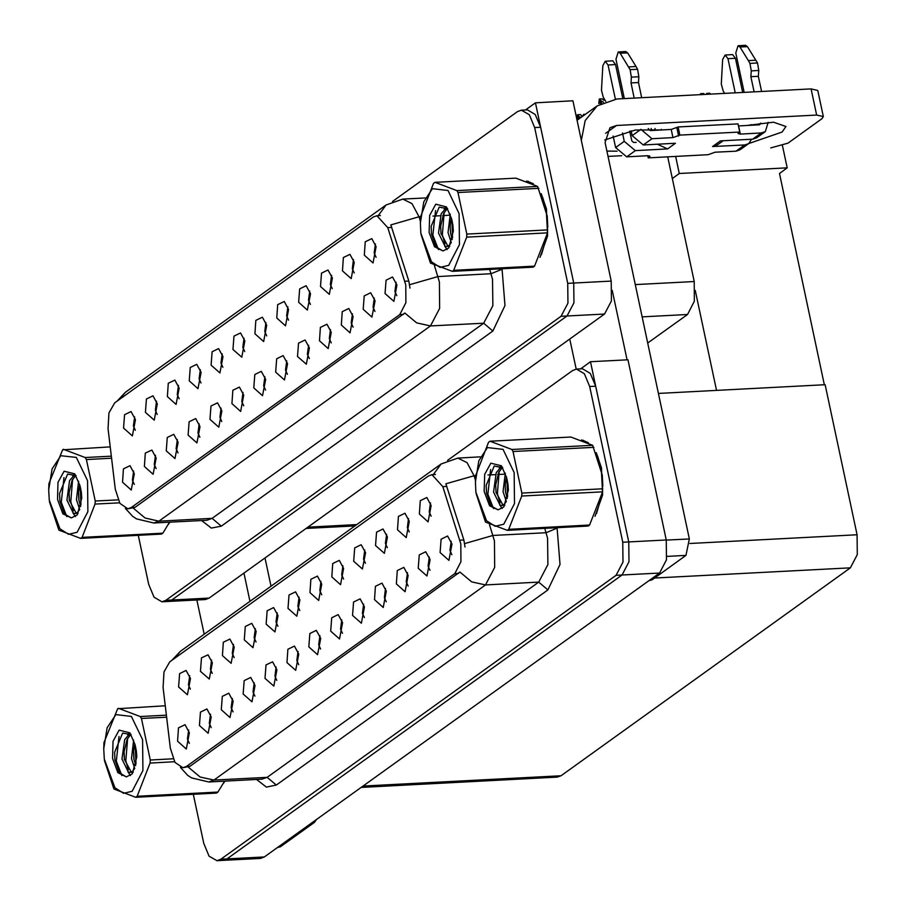 <?xml version="1.0" encoding="UTF-8"?>
<svg xmlns="http://www.w3.org/2000/svg" width="906" height="906" viewBox="0 0 906 906"><rect width="100%" height="100%" fill="white"/><g stroke="black" fill="none" stroke-linecap="round" stroke-linejoin="round"><path stroke-width="1.36" d="M265.968 322.513L264.745 331.641L266.67 335.866M266.726 325.22L262.378 317.202L255.866 320.362L254.88 333.736L263.646 341.517L266.726 325.22M244.088 338.232L242.853 347.36L244.779 351.585M244.846 340.939L240.498 332.921L233.975 336.081L232.989 349.456L241.766 357.236L244.846 340.939M222.208 353.952L220.973 363.08L222.899 367.304M222.967 356.658L218.618 348.64L212.095 351.8L211.109 365.175L219.886 372.966L222.967 356.658M352.411 313.816L351.177 322.932L353.102 327.157M353.17 316.511L348.821 308.493L342.298 311.664L341.313 325.028L350.09 332.819L353.17 316.511M286.76 360.973L285.526 370.101L287.451 374.325M287.519 363.68L283.17 355.662L276.647 358.821L275.662 372.196L284.439 379.988L287.519 363.68M375.39 243.907L374.155 253.023L376.081 257.247M376.149 246.613L371.8 238.595L365.277 241.755L364.291 255.118L373.068 262.91L376.149 246.613M308.64 345.254L307.406 354.382L309.342 358.606M309.399 347.961L305.05 339.943L298.538 343.102L297.553 356.477L306.319 364.257L309.399 347.961M374.291 298.085L373.057 307.213L374.982 311.438M375.05 300.792L370.701 292.774L364.178 295.934L363.204 309.308L371.97 317.1L375.05 300.792M156.557 401.12L155.322 410.248L157.248 414.472M157.316 403.827L152.967 395.809L146.444 398.968L145.458 412.343L154.235 420.124L157.316 403.827M199.229 423.861L197.995 432.989L199.92 437.213M199.988 426.567L195.639 418.549L189.116 421.709L188.131 435.084L196.908 442.875L199.988 426.567M331.619 275.345L330.384 284.473L332.321 288.697M332.377 278.051L328.029 270.033L321.517 273.193L320.531 286.568L329.297 294.348L332.377 278.051M155.458 455.31L154.224 464.427L156.149 468.651M156.217 458.017L151.868 449.999L145.345 453.159L144.371 466.522L153.137 474.314L156.217 458.017M330.52 329.535L329.297 338.663L331.222 342.876M331.279 332.242L326.93 324.223L320.418 327.383L319.433 340.747L328.199 348.538L331.279 332.242M221.109 408.142L219.875 417.27L221.8 421.494M221.868 410.848L217.519 402.83L210.996 405.99L210.022 419.365L218.788 427.145L221.868 410.848M353.499 259.626L352.275 268.754L354.201 272.978M354.257 262.332L349.909 254.314L343.397 257.474L342.411 270.849L351.177 278.629L354.257 262.332M264.869 376.703L263.646 385.82L265.571 390.044M265.628 379.399L261.29 371.381L254.767 374.552L253.782 387.915L262.559 395.707L265.628 379.399M287.848 306.794L286.624 315.911L288.55 320.135M288.606 309.501L284.257 301.471L277.746 304.643L276.76 318.006L285.537 325.798L288.606 309.501M242.989 392.423L241.766 401.539L243.691 405.763M243.748 395.129L239.399 387.111L232.887 390.271L231.902 403.634L240.668 411.426L243.748 395.129M177.338 439.58L176.115 448.708L178.04 452.932M178.097 442.287L173.748 434.268L167.236 437.439L166.251 450.803L175.017 458.595L178.097 442.287M309.739 291.064L308.504 300.192L310.43 304.416M310.498 293.77L306.149 285.752L299.626 288.912L298.64 302.287L307.417 310.079L310.498 293.77M133.578 471.029L132.344 480.157L134.269 484.382M134.337 473.736L129.988 465.718L123.465 468.878L122.48 482.252L131.257 490.033L134.337 473.736M200.317 369.682L199.094 378.799L201.019 383.023M201.075 372.377L196.727 364.359L190.215 367.53L189.229 380.894L197.995 388.685L201.075 372.377M178.437 385.401L177.202 394.529L179.128 398.753M179.195 388.108L174.847 380.09L168.323 383.249L167.35 396.613L176.115 404.404L179.195 388.108M396.171 282.366L394.948 291.494L396.873 295.718M396.93 285.073L392.581 277.055L386.069 280.214L385.084 293.589L393.85 301.37L396.93 285.073M134.666 416.839L133.442 425.967L135.368 430.191M135.424 419.546L131.076 411.528L124.564 414.688L123.578 428.062L132.344 435.854L135.424 419.546M405.741 284.948L387.757 227.655L376.851 215.719L373.385 216.998L114.688 402.864L108.924 412.932L108.052 428.606L115.311 489.195L119.92 503.419L127.848 508.787L131.313 507.496L399.761 314.631L405.922 302.763L405.741 284.948M667.677 156.817L694.177 281.483L694.381 301.279L687.529 314.461L647.699 343.08M535.423 102.774L572.886 100.815L611.199 281.064L611.403 300.86L604.54 314.042L209.218 598.062L205.379 599.489L167.916 601.437L171.766 600.01L567.088 316.001L573.951 302.808L573.736 283.012L535.423 102.774L525.423 109.966M675.695 156.41L679.33 173.51L672.297 178.561M782.478 145.651L787.201 167.882L679.33 173.51M787.201 167.882L779.454 173.442L824.381 384.778M716.51 390.407L695.242 290.339M321.007 581.459L319.784 590.587L321.709 594.812M321.766 584.166L317.417 576.148L310.905 579.308L309.92 592.671L318.685 600.463L321.766 584.166M299.127 597.179L297.893 606.307L299.818 610.531M299.886 599.885L295.537 591.867L289.014 595.027L288.04 608.402L296.806 616.182L299.886 599.885M277.247 612.898L276.013 622.026L277.938 626.25M278.006 615.604L273.657 607.586L267.134 610.746L266.149 624.121L274.926 631.912L278.006 615.604M407.451 572.751L406.216 581.879L408.142 586.103M408.21 575.457L403.861 567.439L397.338 570.61L396.352 583.974L405.129 591.765L408.21 575.457M341.8 619.919L340.565 629.047L342.491 633.271M342.559 622.626L338.21 614.608L331.687 617.767L330.701 631.142L339.478 638.934L342.559 622.626M430.429 502.853L429.195 511.969L431.12 516.194M431.188 505.559L426.839 497.53L420.316 500.701L419.331 514.064L428.108 521.856L431.188 505.559M363.68 604.2L362.457 613.328L364.382 617.552M364.439 606.907L360.09 598.889L353.578 602.048L352.593 615.423L361.358 623.203L364.439 606.907M429.331 557.031L428.096 566.159L430.033 570.384M430.09 559.738L425.741 551.72L419.229 554.88L418.244 568.255L427.009 576.046L430.09 559.738M211.596 660.066L210.362 669.194L212.287 673.418M212.355 662.773L208.006 654.755L201.483 657.915L200.498 671.289L209.275 679.07L212.355 662.773M254.269 682.807L253.034 691.935L254.96 696.159M255.028 685.514L250.679 677.495L244.156 680.655L243.17 694.03L251.947 701.81L255.028 685.514M386.658 534.291L385.435 543.419L387.36 547.643M387.417 536.998L383.068 528.979L376.556 532.139L375.571 545.514L384.337 553.294L387.417 536.998M210.498 714.256L209.263 723.373L211.2 727.597M211.257 716.963L206.908 708.934L200.396 712.105L199.411 725.468L208.176 733.26L211.257 716.963M385.56 588.481L384.337 597.598L386.262 601.822M386.318 591.188L381.97 583.17L375.458 586.329L374.472 599.693L383.249 607.484L386.318 591.188M276.149 667.088L274.914 676.216L276.84 680.44M276.908 669.794L272.559 661.776L266.036 664.936L265.062 678.311L273.827 686.091L276.908 669.794M408.538 518.572L407.315 527.7L409.24 531.924M409.297 521.278L404.948 513.26L398.436 516.42L397.451 529.795L406.228 537.575L409.297 521.278M319.92 635.638L318.685 644.766L320.611 648.99M320.679 638.345L316.33 630.327L309.807 633.487L308.821 646.861L317.598 654.653L320.679 638.345M342.898 565.74L341.664 574.857L343.589 579.081M343.657 568.436L339.308 560.418L332.785 563.589L331.8 576.952L340.577 584.744L343.657 568.436M298.029 651.369L296.806 660.485L298.731 664.71M298.787 654.075L294.439 646.046L287.927 649.217L286.942 662.58L295.707 670.372L298.787 654.075M232.378 698.526L231.155 707.654L233.08 711.878M233.136 701.233L228.788 693.215L222.276 696.374L221.291 709.749L230.056 717.541L233.136 701.233M364.778 550.01L363.544 559.138L365.469 563.362M365.537 552.717L361.188 544.699L354.665 547.858L353.68 561.233L362.457 569.025L365.537 552.717M188.618 729.976L187.383 739.103L189.309 743.328M189.377 732.682L185.028 724.664L178.505 727.824L177.519 741.199L186.296 748.979L189.377 732.682M255.356 628.628L254.133 637.745L256.058 641.969M256.115 631.323L251.766 623.305L245.254 626.476L244.269 639.84L253.034 647.631L256.115 631.323M233.476 644.347L232.242 653.475L234.178 657.688M234.235 647.054L229.886 639.036L223.374 642.195L222.389 655.559L231.155 663.351L234.235 647.054M451.211 541.312L449.988 550.44L451.913 554.665M451.969 544.019L447.621 536.001L441.109 539.161L440.123 552.535L448.889 560.316L451.969 544.019M189.705 675.785L188.482 684.913L190.407 689.138M190.464 678.492L186.115 670.474L179.603 673.634L178.618 687.008L187.395 694.8L190.464 678.492M460.78 543.894L442.796 486.601L431.89 474.665L428.425 475.944L169.728 661.81L163.975 671.878L163.091 687.552L170.351 748.141L174.96 762.365L182.887 767.722L186.353 766.442L454.801 573.577L460.961 561.709L460.78 543.894M590.463 361.721L627.926 359.761L666.238 540.01L666.442 559.806L659.591 572.988L264.269 856.997L260.418 858.435L222.955 860.383L226.806 858.956L622.128 574.948L628.99 561.754L628.775 541.958L590.463 361.721L580.463 368.912M361.143 787.405L557.133 777.167L560.984 775.74L850.44 567.779L857.291 554.597L857.087 534.8L825.196 384.733L658.402 393.442M539.976 257.406L547.53 236.047L546.454 208.844L541.222 193.691M533.317 183.737L526.477 181.041M434.45 265.583L439.365 282.015L439.648 308.414L430.497 325.99L416.669 322.898L404.88 313.068L135.039 507.303L127.848 508.787M378.289 215.639L386.092 205.005L402.808 199.127L411.947 203.646L418.968 216.817L390.814 224.915L408.844 281.03L409.92 288.108M138.301 535.344L148.72 584.37L154.077 597.167L161.925 601.754L167.916 601.437L171.766 600.01L567.088 316.001L573.951 302.808L573.736 283.012L540.633 127.236L535.276 114.45L527.428 109.853L521.437 110.17L517.586 111.597L392.547 201.426M168.357 524.393L169.818 522.196M161.925 601.754L165.775 600.327L561.097 316.307L567.949 303.125L567.745 283.329L534.631 127.553L529.285 114.756L521.437 110.17M595.015 516.352L602.569 494.993L601.493 467.79L596.261 452.638M588.356 442.683L581.516 439.988M489.489 524.529L494.404 540.961L494.687 567.36L485.537 584.936L471.709 581.845L459.931 572.014L190.079 766.25L182.887 767.722M433.328 474.585L441.131 463.951L457.847 458.074L466.986 462.592L474.008 475.763L445.854 483.861L463.883 539.976L464.959 547.054M193.34 794.29L203.771 843.316L209.116 856.113L216.964 860.7L222.955 860.383L226.806 858.956L622.128 574.948L628.99 561.754L628.775 541.958L595.672 386.183L590.316 373.397L582.467 368.799L576.476 369.116L572.626 370.543L447.587 460.373M223.397 783.339L224.858 781.142M216.964 860.7L220.815 859.273L616.137 575.253L622.988 562.071L622.784 542.275L589.681 386.5L584.325 373.702L576.476 369.116M746.85 125.492L773.441 122.197L786.012 126.455L782.161 132.072L748.616 143.601M651.584 130.464L651.154 128.437M649.93 579.919L652.037 579.806L686.001 555.401L666.986 556.397M627.02 359.807L612.275 290.418M576.182 369.138L569.783 339.014M577.031 120.328L597.179 105.855L617.043 99.037L811.051 88.913L817.812 90.475L823.361 116.58L816.6 115.017L616.59 125.447L605.706 133.273M770.78 147.927L787.948 143.091L821.912 118.686L823.361 116.58M617.065 151.211L606.884 151.053M604.721 139.943L635.31 130.034L662.954 129.875M621.765 155.707L608.028 156.432M616.59 125.447L609.976 127.723L605.083 142.548L689.33 538.911L686.001 555.401M652.037 579.806L649.013 580.587M597.179 105.855L585.208 120.566L581.324 140.532M278.312 846.906L280.418 846.804L314.382 822.388L312.287 822.501M249.977 601.29L243.986 573.079M204.156 634.211L196.874 599.931M265.005 557.983L271.007 586.182M316.704 819.33L314.382 822.388M280.418 846.804L277.395 847.574M654.211 130.328L655.151 128.516M661.391 129.954L661.357 129.365M723.215 140.77L717.484 144.881L712.524 146.591L720.417 140.917L752.637 139.23L761.323 132.989L740.349 134.077L738.096 133.556L739.76 132.004L738.028 123.85L678.096 126.976L671.199 129.445L650.225 130.543L648.277 128.539M744.732 144.903L748.707 143.544L740.009 149.784L736.046 151.155L744.732 144.903L712.524 146.591M748.707 143.544L751.572 139.286M742.682 92.48L735.412 58.301L732.603 54.598L725.106 54.994L727.926 58.686L735.412 58.301M735.185 92.876L727.926 58.686M739.976 47.033L747.461 46.636L755.842 60.238L748.356 60.634L739.976 47.033L738.05 45.696L735.819 53.012L744.188 92.401M751.029 124.564L751.176 125.266M761.323 132.989L765.298 131.619L756.601 137.871L752.637 139.23M635.366 150.611L626.669 156.863L615.604 147.542L624.291 141.302L635.366 150.611L667.575 148.935L657.269 144.213M636.205 142.321L633.634 142.457L631.788 140.906L629.704 131.132M615.344 99.162L608.062 64.949L615.559 64.553L622.818 98.743M624.291 141.302L622.513 132.922M643.26 144.937L632.195 135.617L640.882 129.377L651.958 138.697L643.26 144.937L675.48 143.261L667.575 148.935M632.195 135.617L631.176 130.815M624.336 98.663L615.967 59.275L618.198 51.948L620.123 53.284L630.134 69.66L631.403 77.135L638.889 76.75L637.631 69.275L630.134 69.66M758.265 124.903L760.734 123.125L759.59 124.835L738.469 125.934M626.669 156.863L647.643 155.764L649.896 156.285L648.232 157.837L647.79 155.753M608.062 64.949L605.253 61.246L602.807 65.719L601.482 90.249L603.305 97.316L605.774 101.313M613.147 136.002L615.604 147.542M615.559 64.553L612.75 60.861L605.253 61.246M765.298 131.619L768.129 122.276M761.595 91.495L758.356 76.285L750.87 76.67L751.255 70.883L749.998 63.409L748.356 60.634M747.461 46.636L745.547 45.3L738.05 45.696M755.842 60.238L757.484 63.012L749.998 63.409M751.255 70.883L758.741 70.487L757.484 63.012M758.741 70.487L758.356 76.285M754.098 91.891L750.87 76.67M739.76 132.004L679.828 135.13L678.096 126.976M679.828 135.13L672.932 137.599L651.958 138.697M634.245 98.142L631.006 82.933L631.403 77.135M638.889 76.75L638.504 82.537L641.731 97.746M638.504 82.537L631.006 82.933M648.232 157.837L708.164 154.711L715.072 152.242L736.046 151.155M628.492 66.885L635.989 66.5L637.631 69.275M635.989 66.5L627.609 52.899L625.695 51.551L618.198 51.948M725.106 54.994L722.66 59.468L721.335 83.998L723.169 91.064L724.675 93.42M542.592 197.202L546.25 208.992L547.552 233.952L541.414 254.665M529.331 182.038L530.304 182.412M597.632 456.148L601.29 467.938L602.592 492.898L596.454 513.611M584.37 440.984L585.344 441.358M432.445 188.674L423.748 201.845L420.327 222.91L420.86 233.182L431.539 261.789L440.101 267.372L448.742 265.333L459.489 244.677L459.161 213.669L447.96 190.464L432.445 188.674M421.041 234.586L430.452 263.114L452.275 271.37L533.124 267.145L534.517 266.137L547.518 232.876L547.201 216.138L537.632 186.353L515.808 178.108L434.971 182.321L433.566 183.329L420.565 216.602L420.327 222.91M452.275 271.37L453.68 270.362L534.517 266.137M446.386 207.644L441.222 213.657L438.549 233.125L444.914 246.115L446.715 246.477L449.161 245.413L451.165 242.729M450.271 214.178L448.062 232.627L451.335 242.683M451.347 217.848L450.157 225.628L450.486 232.853L452.23 239.614M447.405 208.437L443.6 213.533L440.633 226.115L440.973 233.352L447.881 246.206M446.715 246.477L449.829 246.228M435.752 204.212L429.614 215.368L429.104 232.48L434.495 246.794L443.011 250.951L448.832 247.927L453.385 231.075L452.898 225.016L451.528 218.584L446.432 206.874L435.752 204.212M447.723 208.72L439.206 207.123L431.131 226.409L431.505 234.11L435.911 246.908L443.011 250.951M451.528 218.584L452.354 221.97M547.756 227.168L547.179 215.945M538.866 188.357L458.017 192.57L456.794 190.577L537.632 186.353M547.518 232.876L466.681 237.089L466.85 234.088L547.688 229.875M466.681 237.089L453.68 270.362M458.017 192.57L466.85 234.088M434.971 182.321L456.794 190.577M451.834 219.739L452.604 237.893M444.178 212.412L442.377 234.733L444.925 244.054M435.571 210.577L432.864 235.232L438.459 249.66M450.169 225.39L450.531 233.125M445.446 207.089L444.325 209.184M440.656 225.888L441.018 233.623M444.608 245.968L447.077 249.546M431.143 226.285L431.539 234.36M487.485 447.621L478.787 460.792L475.367 481.856L475.899 492.128L486.579 520.724L495.14 526.318L503.781 524.28L514.529 503.623L514.2 472.615L503 449.41L487.485 447.621M476.08 493.532L485.491 522.06L507.326 530.316L588.164 526.092L589.557 525.084L602.558 491.822L602.241 475.084L592.671 445.299L570.848 437.054L490.01 441.267L488.606 442.275L475.605 475.548L475.367 481.856M507.326 530.316L508.719 529.308L589.557 525.084M501.426 466.59L496.262 472.604L493.589 492.071L499.953 505.061L501.754 505.423L504.2 504.348L506.205 501.675M505.31 473.125L503.102 491.573L506.375 501.63M506.397 476.794L505.197 484.563L505.48 491.448L507.269 498.56M502.445 467.383L498.64 472.479L495.684 485.061L496.024 492.298L502.932 505.152M501.754 505.423L504.869 505.174M490.792 463.159L484.653 474.314L484.155 491.426L489.534 505.741L498.051 509.897L503.872 506.873L508.425 490.021L507.938 483.963L506.567 477.53L501.471 465.82L490.792 463.159M502.762 467.666L494.246 466.069L486.171 485.356L486.545 493.057L490.95 505.854L498.051 509.897M506.567 477.53L507.394 480.916M602.796 486.114L602.218 474.891M593.906 447.292L513.068 451.516L511.833 449.523L592.671 445.299M602.558 491.822L521.72 496.035L521.89 493.034L602.728 488.821M521.72 496.035L508.719 529.308M513.068 451.516L521.89 493.034M490.01 441.267L511.833 449.523M506.873 478.685L507.643 496.839M499.217 471.358L497.417 493.679L499.965 503M490.61 469.523L487.904 494.178L493.498 508.594M505.208 484.336L505.571 492.071M500.486 466.024L499.365 468.13M495.695 484.835L496.058 492.57M499.648 504.914L502.117 508.493M486.182 485.231L486.579 493.306M60.827 455.661L52.129 468.832L48.709 489.897L49.241 500.169L59.921 528.776L68.471 534.359L77.123 532.32L87.859 511.664L87.542 480.656L76.342 457.451L60.827 455.661M110.238 446.862L62.639 449.795L48.947 483.589L48.709 489.897M80.657 538.357L82.061 537.349L162.899 533.124L161.495 534.132L80.657 538.357L58.833 530.101L49.411 501.573M74.768 474.631L69.592 480.644L66.931 500.112L73.284 513.102L75.096 513.464L77.542 512.4L79.535 509.716M78.652 481.165L76.444 499.614L79.717 509.67M79.728 484.835L78.528 492.615L78.867 499.84L80.611 506.601M75.787 475.424L71.97 480.52L69.015 493.102L69.354 500.339L76.263 513.192M75.096 513.464L78.199 513.215M64.133 471.199L57.995 482.354L57.486 499.466L62.876 513.781L71.393 517.938L77.203 514.914L81.755 498.062L81.268 492.003L79.898 485.571L74.802 473.861L64.133 471.199M76.093 475.707L67.588 474.11L59.513 493.396L59.875 501.097L64.292 513.895L71.393 517.938M79.898 485.571L80.725 488.957M162.899 533.124L169.513 522.207M111.608 458.243L86.398 459.557L85.175 457.564L111.359 456.194M119.535 502.796L95.062 504.076L95.232 501.075L118.063 499.885M95.062 504.076L82.061 537.349M86.398 459.557L95.232 501.075M63.341 449.308L85.175 457.564M80.215 486.726L80.985 504.88M72.559 479.399L70.759 501.72L73.307 511.041M63.941 477.564L61.246 502.218L66.84 516.647M78.539 492.377L78.913 500.112M73.828 474.076L72.707 476.171M69.026 492.875L69.4 500.61M72.99 512.955L75.458 516.533M59.524 493.272L59.921 501.346M115.866 714.608L107.168 727.778L103.748 748.843L104.281 759.115L114.96 787.71L123.51 793.305L132.163 791.266L142.899 770.61L142.582 739.602L131.381 716.397L115.866 714.608M165.288 705.808L117.678 708.741L103.986 742.535L103.748 748.843M135.696 797.303L137.1 796.295L217.938 792.071L216.545 793.078L135.696 797.303L113.873 789.047L104.45 760.519M129.807 733.577L124.643 739.59L121.97 759.058L128.335 772.048L130.136 772.41L132.582 771.346L134.575 768.662M133.692 740.111L131.483 758.56L134.756 768.616M134.768 743.781L133.567 751.55L133.907 758.786L135.651 765.547M130.826 734.37L127.021 739.466L124.054 752.048L124.394 759.285L131.302 772.139M130.136 772.41L133.25 772.161M119.173 730.145L113.035 741.301L112.525 758.413L117.916 772.727L126.432 776.884L132.242 773.86L136.795 757.008L136.308 750.949L134.949 744.517L129.852 732.807L119.173 730.145M131.144 734.653L122.627 733.056L114.552 752.342L114.926 760.043L119.332 772.841L126.432 776.884M134.949 744.517L135.775 747.903M217.938 792.071L224.552 781.153M166.647 717.19L141.438 718.503L140.215 716.51L166.398 715.14M174.586 761.742L150.102 763.022L150.271 760.021L173.114 758.832M150.102 763.022L137.1 796.295M141.438 718.503L150.271 760.021M118.38 708.254L140.215 716.51M135.254 745.672L136.025 763.826M127.599 738.345L125.798 760.666L128.346 769.987M118.992 736.51L116.285 761.165L121.88 775.593M133.578 751.323L133.952 759.058M128.867 733.011L127.746 735.117M124.065 751.821L124.439 759.556M128.029 771.901L130.498 775.479M114.564 752.218L114.96 760.293M710.508 94.167L709.692 93.227L706.703 93.386L706.261 94.383M700.632 94.677L700.463 93.873L700.27 94.7M707.507 94.315L706.703 93.386M701.516 94.632L700.7 93.703L703.702 93.544L704.517 94.473M700.7 93.703L700.814 94.666M579.614 118.471L579.217 116.625L577.462 114.768L578.424 119.32M577.541 114.711L580.542 114.552L581.743 115.923L583.271 115.843M577.484 114.869L576.85 119.184M578.266 119.433L577.303 114.881M580.848 117.587L579.217 116.625M584.211 115.164L583.532 114.394L585.423 114.303M583.532 114.394L583.034 115.855M601.584 103.148L601.108 100.906L599.432 98.992L600.361 103.816M599.432 98.992L602.422 98.833L603.623 100.204L605.106 100.124M599.364 99.15L598.73 103.465M600.191 103.907L599.183 99.162M603.498 102.231L601.108 100.906M404.767 281.245L408.844 281.03M694.177 281.483L635.265 284.563M611.199 281.064L567.745 283.329M604.54 314.042L561.097 316.307M209.218 598.062L165.775 600.327M687.529 314.461L642.128 316.84M356.749 524.585L307.949 527.133M131.313 507.496L135.039 507.303M399.761 314.631L403.487 314.439M387.757 227.655L391.834 227.44M459.806 540.191L463.883 539.976M666.238 540.01L622.784 542.275M659.591 572.988L616.137 575.253M264.269 856.997L220.815 859.273M850.44 567.779L654.551 578.005M857.087 534.8L689.862 543.532M560.984 775.74L362.989 786.068M186.353 766.442L190.079 766.25M454.801 573.577L458.527 573.385M442.796 486.601L446.873 486.386M502.071 268.765L504.948 305.549L492.909 330.984L221.302 526.114L212.083 518.345L483.691 323.216L492.83 305.639L492.558 279.241L489.727 269.41M221.302 526.114L211.291 528.085L201.574 520.542M206.953 520.259L212.083 518.345L158.901 521.131L153.76 523.034L206.953 520.259M409.625 284.699L437.926 276.523L491.109 273.748L502.184 269.15M133.284 508.198L145.062 518.028L158.901 521.131L430.497 325.99L483.691 323.216L492.909 330.984M118.901 399.84L125.356 392.332L386.092 205.005M420.554 216.727L418.968 216.817L420.35 221.177M534.631 127.553L540.633 127.236M432.943 216.081L440.35 215.696M442.728 215.571L449.863 215.198M557.111 527.711L559.987 564.495L547.949 589.931L276.341 785.06L267.123 777.291L538.73 582.162L547.87 564.585L547.598 538.187L544.766 528.357M276.341 785.06L266.33 787.031L256.613 779.488M261.993 779.205L267.123 777.291L213.941 780.066L208.799 781.98L261.993 779.205M464.665 543.645L492.966 535.469L546.148 532.694L557.224 528.096M188.323 767.144L200.101 776.974L213.941 780.066L485.537 584.936L538.73 582.162L547.949 589.931M173.941 658.775L180.396 651.278L441.131 463.951M475.593 475.673L474.008 475.763L475.39 480.112M589.681 386.5L595.672 386.183M487.983 475.027L495.389 474.642M497.768 474.518L504.902 474.144M816.6 115.017L811.051 88.913M666.261 540.123L689.33 538.911M740.349 134.077L738.617 125.923M678.651 135.991L676.918 127.825M672.932 137.599L671.199 129.445M649.421 156.987L649.172 155.832M620.123 53.284L627.609 52.899M354.903 525.91L306.103 528.458M376.851 215.719L380.418 215.526M431.89 474.665L435.458 474.472M125.402 508.391L132.661 516.329L136.557 518.945L153.76 523.034M116.953 401.233L125.356 392.332M402.808 199.127L425.197 197.961M180.441 767.337L187.701 775.276L191.608 777.892L208.799 781.98M172.004 660.18L180.396 651.278M457.847 458.074L480.237 456.907M527.428 181.359L528.311 181.313M582.479 440.305L583.351 440.259M450.576 233.476L450.486 232.853M441.063 233.975L440.973 233.352M505.616 492.422L505.537 491.799M496.103 492.921L496.024 492.298M78.958 500.463L78.867 499.84M69.445 500.961L69.354 500.339M133.997 759.409L133.907 758.786M124.484 759.908L124.394 759.285"/></g></svg>

